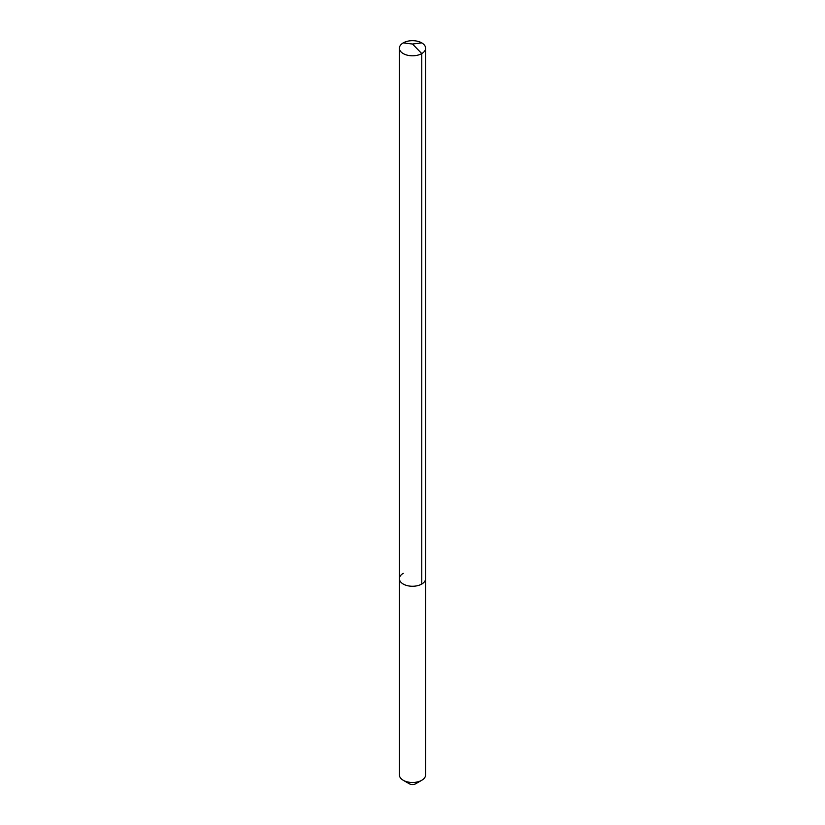 <?xml version="1.0" encoding="UTF-8"?>
<svg xmlns="http://www.w3.org/2000/svg" width="825" height="825" viewBox="0 0 825 825"><rect width="100%" height="100%" fill="white"/><g stroke="black" fill="none" stroke-linecap="round" stroke-linejoin="round"><path stroke-width="1.24" d="M399.403 578.696L399.403 48.232A13.097 7.559 180 0 0 407.488 55.223A13.097 7.559 180 0 0 421.761 53.584L412.5 44.024L421.761 53.584A13.097 7.559 0 0 0 425.597 48.232L425.597 774.933A13.097 7.559 0 0 1 421.761 780.275L415.738 783.75L421.761 780.275A13.097 7.559 180 0 1 403.239 780.275A13.097 7.559 180 0 1 399.403 774.933L399.403 578.696A13.097 7.559 180 0 0 407.488 585.688A13.097 7.559 180 0 0 421.761 584.048A13.097 7.559 0 0 0 425.597 578.696A13.097 7.559 0 0 1 421.761 584.048L421.761 53.584L421.761 584.048A13.097 7.559 180 0 1 407.488 585.688A13.097 7.559 180 0 1 399.403 578.696A13.097 7.559 180 0 1 403.239 573.354M415.738 783.75A4.579 2.65 180 0 1 409.262 783.75L403.239 780.275M425.597 48.232A13.097 7.559 0 0 0 417.512 41.25A13.097 7.559 0 0 0 403.239 42.89A13.097 7.559 180 0 0 399.403 48.232M421.761 42.89L412.5 44.024L403.239 42.89"/></g></svg>
